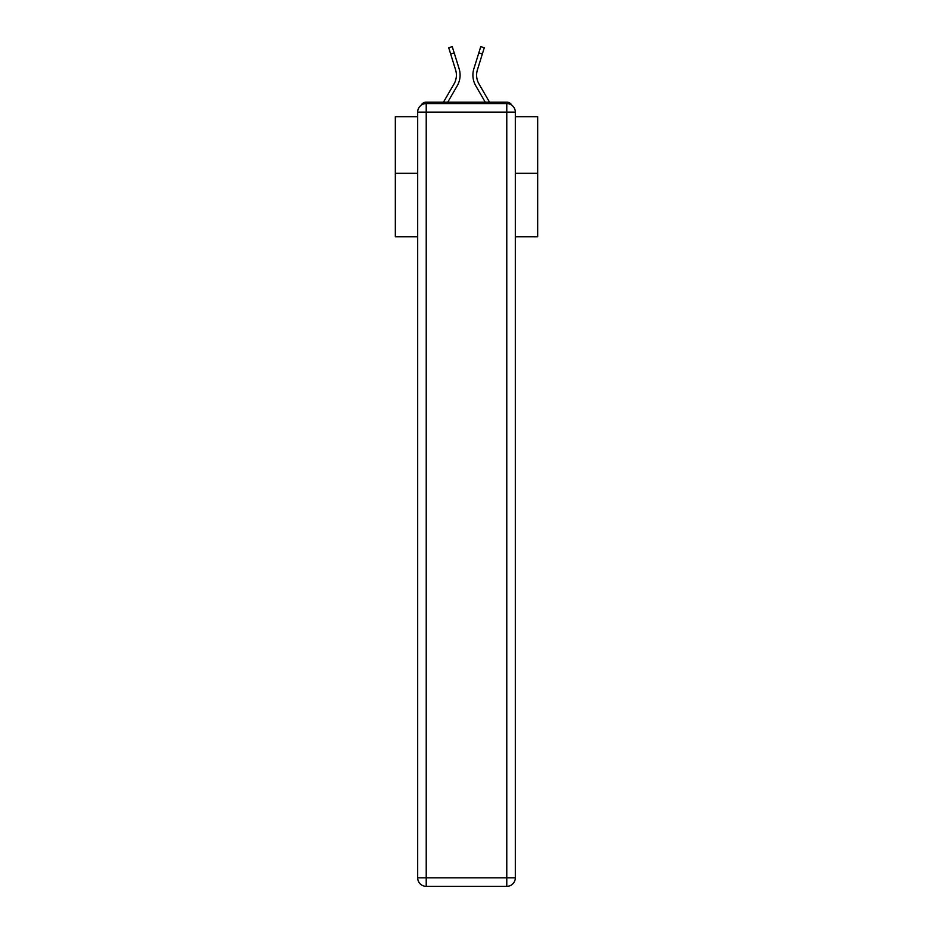 <?xml version="1.0" encoding="UTF-8"?>
<svg xmlns="http://www.w3.org/2000/svg" width="933" height="933" viewBox="0 0 933 933"><rect width="100%" height="100%" fill="white"/><g stroke="black" fill="none" stroke-linecap="round" stroke-linejoin="round"><path stroke-width="1.4" d="M515.319 236.795L537.665 236.795L537.665 116.672L515.319 116.672M417.681 173.316L395.335 173.316L395.335 116.672L417.681 116.672M395.335 173.316L395.335 236.795L417.681 236.795M511.832 105.242A5.691 5.691 0 0 0 506.782 102.152L426.218 102.152A5.691 5.691 0 0 0 421.168 105.242M537.665 173.316L515.319 173.316M426.218 102.152L443.478 102.152L454.021 83.958A17.645 17.645 0 0 0 455.596 69.87L448.715 47.746L452.248 46.65L459.129 68.762A21.354 21.354 0 0 1 457.217 85.813L447.758 102.152M482.349 53.997L478.816 52.901L480.752 46.65L484.285 47.746L477.404 69.87A17.645 17.645 0 0 0 478.979 83.958A17.645 17.645 0 0 1 477.404 69.87A17.645 17.645 0 0 0 478.979 83.958A17.645 17.645 0 0 1 477.404 69.87A17.645 17.645 0 0 0 478.979 83.958A17.645 17.645 0 0 1 477.404 69.87A17.645 17.645 0 0 0 478.979 83.958A17.645 17.645 0 0 1 477.404 69.87A17.645 17.645 0 0 0 478.979 83.958A17.645 17.645 0 0 1 477.404 69.87A17.645 17.645 0 0 0 478.979 83.958A17.645 17.645 0 0 1 477.404 69.87A17.645 17.645 0 0 0 478.979 83.958A17.645 17.645 0 0 1 477.404 69.87A17.645 17.645 0 0 0 478.979 83.958A17.645 17.645 0 0 1 477.404 69.87A17.645 17.645 0 0 0 478.979 83.958A17.645 17.645 0 0 1 477.404 69.87A17.645 17.645 0 0 0 478.979 83.958A17.645 17.645 0 0 1 477.404 69.87A17.645 17.645 0 0 0 478.979 83.958A17.645 17.645 0 0 1 477.404 69.87A17.645 17.645 0 0 0 478.979 83.958A17.645 17.645 0 0 1 477.404 69.87A17.645 17.645 0 0 0 478.979 83.958A17.645 17.645 0 0 1 477.404 69.87A17.645 17.645 0 0 0 478.979 83.958A17.645 17.645 0 0 1 477.404 69.87A17.645 17.645 0 0 0 478.979 83.958A17.645 17.645 0 0 1 477.404 69.87A17.645 17.645 0 0 0 478.979 83.958A17.645 17.645 0 0 1 477.404 69.87A17.645 17.645 0 0 0 478.979 83.958A17.645 17.645 0 0 1 477.404 69.87A17.645 17.645 0 0 0 478.979 83.958L489.522 102.152L506.782 102.152M478.816 52.901L473.871 68.762A21.354 21.354 0 0 0 475.783 85.813L485.242 102.152M454.021 83.958A17.645 17.645 0 0 0 455.596 69.87A17.645 17.645 0 0 1 454.021 83.958A17.645 17.645 0 0 0 455.596 69.87A17.645 17.645 0 0 1 454.021 83.958A17.645 17.645 0 0 0 455.596 69.87A17.645 17.645 0 0 1 454.021 83.958A17.645 17.645 0 0 0 455.596 69.87A17.645 17.645 0 0 1 454.021 83.958A17.645 17.645 0 0 0 455.596 69.87A17.645 17.645 0 0 1 454.021 83.958A17.645 17.645 0 0 0 455.596 69.87A17.645 17.645 0 0 1 454.021 83.958A17.645 17.645 0 0 0 455.596 69.87A17.645 17.645 0 0 1 454.021 83.958A17.645 17.645 0 0 0 455.596 69.87A17.645 17.645 0 0 1 454.021 83.958A17.645 17.645 0 0 0 455.596 69.87A17.645 17.645 0 0 1 454.021 83.958A17.645 17.645 0 0 0 455.596 69.87A17.645 17.645 0 0 1 454.021 83.958A17.645 17.645 0 0 0 455.596 69.87A17.645 17.645 0 0 1 454.021 83.958A17.645 17.645 0 0 0 455.596 69.87A17.645 17.645 0 0 1 454.021 83.958A17.645 17.645 0 0 0 455.596 69.87A17.645 17.645 0 0 1 454.021 83.958A17.645 17.645 0 0 0 455.596 69.87A17.645 17.645 0 0 1 454.021 83.958A17.645 17.645 0 0 0 455.596 69.87A17.645 17.645 0 0 1 454.021 83.958A17.645 17.645 0 0 0 455.596 69.87A17.645 17.645 0 0 1 454.021 83.958A17.645 17.645 0 0 0 455.596 69.87A17.645 17.645 0 0 1 454.021 83.958M454.184 52.901L459.129 68.762L454.184 52.901L459.129 68.762L454.184 52.901L459.129 68.762L454.184 52.901L459.129 68.762L454.184 52.901L459.129 68.762L454.184 52.901L459.129 68.762L454.184 52.901L459.129 68.762L454.184 52.901L459.129 68.762L454.184 52.901L459.129 68.762L454.184 52.901L459.129 68.762L454.184 52.901L459.129 68.762L454.184 52.901L459.129 68.762L454.184 52.901L459.129 68.762L454.184 52.901L459.129 68.762L454.184 52.901L459.129 68.762L454.184 52.901L459.129 68.762L454.184 52.901L459.129 68.762L454.184 52.901L450.651 53.997M426.218 103.575L506.782 103.575A8.537 8.537 0 0 1 515.319 112.123L515.319 877.813A8.537 8.537 0 0 1 506.782 886.35L426.218 886.35L426.218 877.813L506.782 877.813L506.782 112.123L426.218 112.123L426.218 877.813L417.681 877.813L417.681 112.123L426.218 112.123L426.218 103.575A8.537 8.537 0 0 0 417.681 112.123A8.537 8.537 0 0 1 426.218 103.575M417.681 877.813A8.537 8.537 0 0 0 426.218 886.35A8.537 8.537 0 0 1 417.681 877.813M506.782 886.35A8.537 8.537 0 0 0 515.319 877.813L506.782 877.813L506.782 886.35M515.319 112.123A8.537 8.537 0 0 0 506.782 103.575L506.782 112.123L515.319 112.123"/></g></svg>
